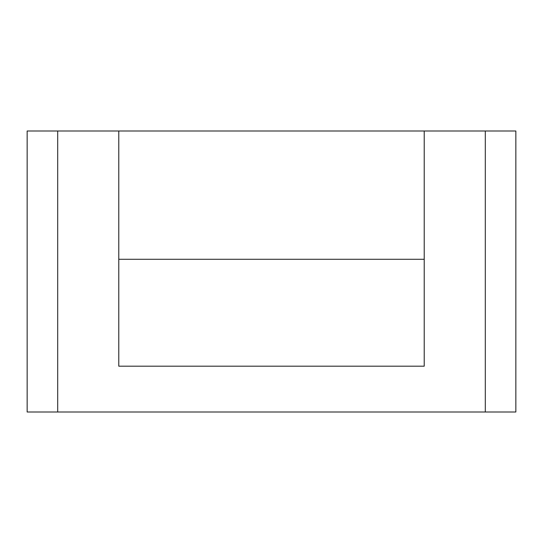 <?xml version="1.0" encoding="UTF-8"?>
<svg xmlns="http://www.w3.org/2000/svg" width="543" height="543" viewBox="0 0 543 543"><rect width="100%" height="100%" fill="white"/><g stroke="black" fill="none" stroke-linecap="round" stroke-linejoin="round"><path stroke-width="0.81" d="M118.781 259.282L424.219 259.282L118.781 259.282M515.85 130.999L27.15 130.999L27.15 412.001L57.694 412.001L57.694 130.999L118.781 130.999L118.781 366.186L424.219 366.186L424.219 130.999L485.306 130.999L485.306 412.001L57.694 412.001L515.85 412.001L515.85 130.999L485.306 130.999L485.306 412.001L515.85 412.001L515.85 130.999M27.15 412.001L27.15 130.999L57.694 130.999L57.694 412.001L27.15 412.001M424.219 130.999L118.781 130.999L118.781 366.186L424.219 366.186L424.219 130.999"/></g></svg>
